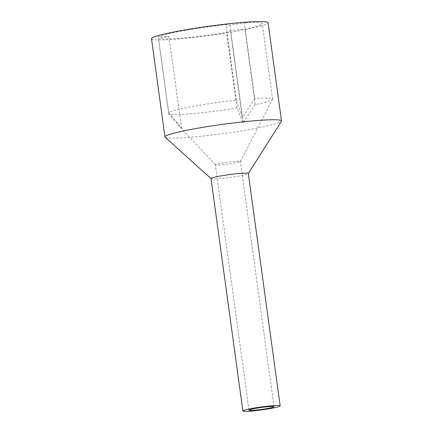 <?xml version="1.0" encoding="UTF-8"?>
<svg xmlns="http://www.w3.org/2000/svg" width="433" height="433" viewBox="0 0 433 433"><rect width="100%" height="100%" fill="white"/><g stroke="black" fill="none" stroke-linecap="round" stroke-linejoin="round"><path stroke-width="0.32" stroke-dasharray="2.17 1.62" d="M254.691 98.443L242.54 117.321L236.294 100.115A52.945 4.151 172.2 0 0 174.504 110.442A52.945 4.151 172.2 0 0 168.67 112.488L181.6 128.471L168.821 114.16A52.945 4.151 172.2 0 0 237.008 107.969L243.048 122.896L255.254 104.629A52.945 4.151 172.2 0 0 265.738 102.161A52.945 4.151 172.2 0 0 272.53 99.352A52.945 4.151 172.2 0 0 272.579 99.114A52.945 4.151 172.2 0 0 254.691 98.443L244.342 22.911L229.923 25.19L225.945 24.578A52.945 4.151 172.2 0 0 164.161 34.905A52.945 4.151 172.2 0 0 158.321 36.957L168.978 36.345L158.473 38.624A52.945 4.151 172.2 0 0 226.659 32.437L230.432 30.765L244.91 29.098A52.945 4.151 172.2 0 0 255.394 26.624A52.945 4.151 172.2 0 0 262.23 23.582A52.945 4.151 172.2 0 0 244.342 22.911M236.294 100.115L225.945 24.578M211.023 178.58A18.825 1.478 172.2 0 0 211.077 178.667A18.825 1.478 172.2 0 0 225.609 178.028A18.825 1.478 172.2 0 0 245.895 174.553A18.825 1.478 172.2 0 0 248.298 173.568A18.825 1.478 172.2 0 0 248.326 173.471M165.108 137.207A58.828 4.611 172.2 0 0 210.514 135.21A58.828 4.611 172.2 0 0 273.91 124.336A58.828 4.611 172.2 0 0 281.418 121.272M151.496 38.748A58.828 4.611 172.2 0 0 195.196 37.26A58.828 4.611 172.2 0 0 260.46 26.164A58.828 4.611 172.2 0 0 268.059 22.781M238.805 162.153A12.649 0.99 172.2 0 0 240.429 161.482A12.649 0.99 172.2 0 0 240.439 161.422A12.649 0.99 172.2 0 0 231.043 161.747A12.649 0.99 172.2 0 0 217.014 164.129A12.649 0.99 172.2 0 0 215.38 164.859A12.649 0.99 172.2 0 0 215.407 164.908A12.649 0.99 172.2 0 0 225.111 164.497A12.649 0.99 172.2 0 0 238.805 162.153M255.254 104.629L244.91 29.098M168.821 114.16L158.473 38.624M237.008 107.969L226.659 32.437M168.67 112.488L158.321 36.957M242.54 117.321L229.923 25.19M181.6 128.471L168.978 36.345M243.048 122.896L230.432 30.765M272.579 99.114L262.23 23.582M240.429 161.482L272.53 99.352M274.04 406.717L240.439 161.422M248.98 410.148L215.38 164.859M215.407 164.908L178.564 125.294"/><path stroke-width="0.65" d="M280.162 405.878L248.326 173.471A18.825 1.478 172.2 0 0 234.34 173.947A18.825 1.478 172.2 0 0 213.453 177.498A18.825 1.478 172.2 0 0 211.023 178.58L242.859 410.987A18.825 1.478 172.2 0 0 256.845 410.511A18.825 1.478 172.2 0 0 277.732 406.96A18.825 1.478 172.2 0 0 280.162 405.878A18.825 1.478 172.2 0 0 266.176 406.354A18.825 1.478 172.2 0 0 245.289 409.905A18.825 1.478 172.2 0 0 242.859 410.987M248.331 173.514L281.418 121.272A58.828 4.611 172.2 0 0 281.504 120.953A58.828 4.611 172.2 0 0 237.804 122.447A58.828 4.611 172.2 0 0 172.54 133.537A58.828 4.611 172.2 0 0 164.941 136.92A58.828 4.611 172.2 0 0 165.108 137.207L211.028 178.623M281.504 120.953L268.059 22.781A58.828 4.611 172.2 0 0 224.354 24.275A58.828 4.611 172.2 0 0 159.09 35.365A58.828 4.611 172.2 0 0 151.496 38.748L164.941 136.92M272.406 407.442A12.649 0.99 172.2 0 0 274.04 406.717A12.649 0.99 172.2 0 0 264.644 407.036A12.649 0.99 172.2 0 0 250.615 409.423A12.649 0.99 172.2 0 0 248.98 410.148A12.649 0.99 172.2 0 0 258.377 409.829A12.649 0.99 172.2 0 0 272.406 407.442"/></g></svg>
